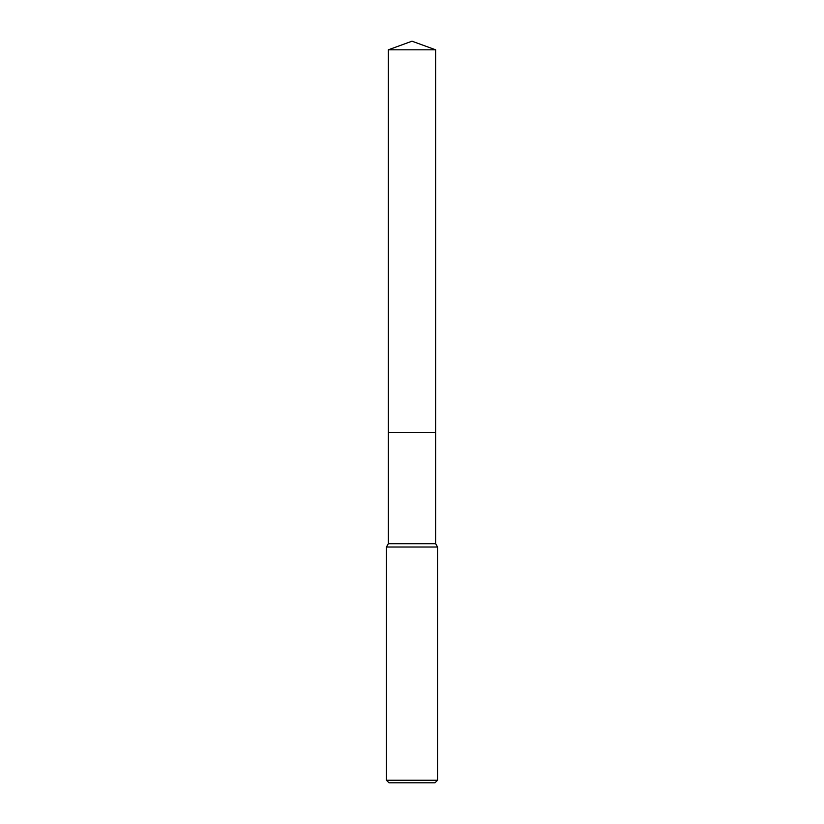 <?xml version="1.0" encoding="UTF-8"?>
<svg xmlns="http://www.w3.org/2000/svg" width="824" height="824" viewBox="0 0 824 824"><rect width="100%" height="100%" fill="white"/><g stroke="black" fill="none" stroke-linecap="round" stroke-linejoin="round"><path stroke-width="1.24" d="M388.341 49.811L435.659 49.811L412 41.2L388.341 49.811L388.341 432.456L435.659 432.456L435.659 543.696L437.575 547.023L437.575 780.246L386.425 780.246L388.99 782.8L435.01 782.8L437.575 780.246M435.659 49.811L435.659 432.456L388.341 432.456L388.341 543.696L435.659 543.696M388.341 543.696L386.425 547.023L437.575 547.023M386.425 547.023L386.425 780.246"/></g></svg>
